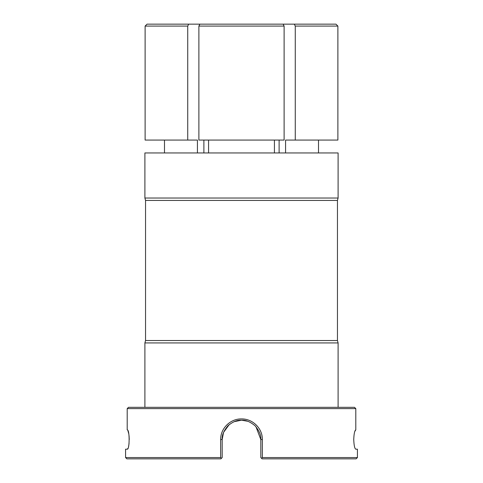 <?xml version="1.0" encoding="UTF-8"?>
<svg xmlns="http://www.w3.org/2000/svg" width="483" height="483" viewBox="0 0 483 483"><rect width="100%" height="100%" fill="white"/><g stroke="black" fill="none" stroke-linecap="round" stroke-linejoin="round"><path stroke-width="0.72" d="M354.764 431.482L355.796 429.87C354.673 430.407 353.985 433.625 353.737 439.53C353.985 445.435 354.673 448.653 355.796 449.19L357.42 449.19L357.42 457.564L262.341 457.564L261.581 458.319L262.106 458.85L260.82 457.564L260.82 439.53L255.948 426.706M127.886 430.595L128.846 434.114M129.064 435.732L129.263 439.53M203.886 152.948L203.886 140.07M355.796 408.618L127.204 408.618L128.508 407.332L354.492 407.332L355.796 408.618L355.796 429.87M229.171 424.654L223.526 432.436L222.18 439.53L222.18 457.564L220.894 458.85L126.866 458.85L125.58 457.564L220.659 457.564L220.659 439.53C220.387 428.506 230.367 418.652 241.5 418.924C252.645 418.683 262.607 428.475 262.341 439.53L262.341 457.564M338.1 342.93L337.454 340.527L145.546 340.527L144.9 342.93L338.1 342.93L338.1 407.332M145.546 340.527L145.546 200.433L337.454 200.433L338.1 198.03L338.1 152.948L144.9 152.948L144.9 198.03L338.1 198.03M208.571 152.948L208.571 140.07M198.887 26.082L198.887 140.07L284.113 140.07L284.113 26.082L198.887 26.082L199.853 24.15L283.147 24.15L284.113 26.082M357.42 457.564L356.134 458.85L262.106 458.85M145.117 26.082L145.117 140.07L187.73 140.07L187.73 26.082L145.117 26.082L147.049 24.15L199.853 24.15M197.42 152.948L197.42 140.07L187.73 140.07M164.492 152.948L164.492 140.07M187.73 26.082L188.696 24.15M274.429 152.948L274.429 140.07M285.58 152.948L285.58 140.07L295.27 140.07L295.27 26.082L294.304 24.15L283.147 24.15M294.304 24.15L335.951 24.15L337.883 26.082L295.27 26.082M295.27 140.07L337.883 140.07L337.883 26.082M318.508 152.948L318.508 140.07M125.58 457.564L125.58 449.19L127.204 449.19C129.764 449.884 129.77 429.194 127.204 429.87L127.204 408.618M129.058 443.382L128.864 444.807M128.84 444.97L128.563 446.389M127.874 448.484L127.204 449.19M279.114 152.948L279.114 140.07M221.419 458.319L220.659 457.564M247.779 421.261L241.609 420.21M241.434 420.21L234.056 421.701M262.341 439.53L260.82 439.53C261.237 435.497 259.347 430.945 255.151 425.861C250.206 421.725 245.654 419.842 241.482 420.21C237.328 419.848 232.782 421.731 227.837 425.867C223.653 430.939 221.769 435.491 222.18 439.53L220.659 439.53M337.454 340.527L337.454 200.433M145.546 200.433L144.9 198.03M144.9 407.332L144.9 342.93"/></g></svg>
